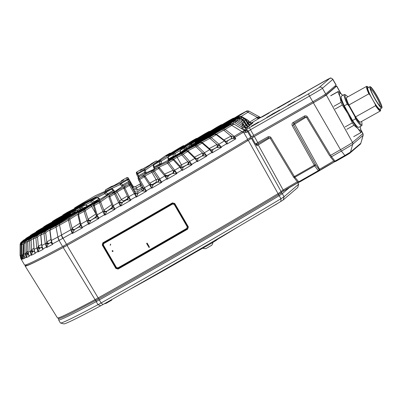 <?xml version="1.0" encoding="UTF-8"?>
<svg xmlns="http://www.w3.org/2000/svg" width="402" height="402" viewBox="0 0 402 402"><rect width="100%" height="100%" fill="white"/><g stroke="black" fill="none" stroke-linecap="round" stroke-linejoin="round"><path stroke-width="0.6" d="M269.873 137.851L256.968 145.71L255.506 143.986L257.391 144.142L258.471 143.519L257.406 144.132M252.908 135.921L253.476 136.906L313.495 102.681A12.221 0.317 -29.9 0 0 325.288 95.581L335.64 86.706A12.221 0.317 -29.9 0 0 335.715 86.611L335.253 85.807M25.783 264.853L26.115 265.426A173.061 4.487 -29.9 0 0 63.948 247.049A10.186 0.266 -29.9 0 0 67.38 245.16A215.17 5.583 -29.9 0 0 247.687 140.675L250.436 138.931L249.893 137.992M335.645 86.49A13.392 0.347 150.1 0 1 336.735 86.028A13.392 0.347 150.1 0 1 336.65 86.128L326.303 95.008A13.392 0.347 150.1 0 1 313.369 102.786L254.345 136.444L257.772 142.625L267.888 136.856L268.581 137.75L258.471 143.519L257.772 142.625L256.275 143.509A1.176 0.709 59 0 1 256.491 144.197M256.968 145.71A1.176 1.166 49.4 0 1 257.225 144.258L257.225 144.258A1.176 1.166 49.4 0 1 257.38 144.147L257.225 144.258M248.295 140.353A216.306 5.608 150.1 0 1 67.028 245.396L98.158 297.927A214.171 5.553 -29.9 0 0 278.063 193.669L248.295 140.353L254.345 136.444M258.471 143.519L268.581 137.75L270.169 138.182L271.064 137.7C270.219 136.574 269.159 136.293 267.888 136.856M268.581 137.75L270.169 138.182L293.535 177.026A1.176 1.176 0 0 0 293.631 177.161L297.39 181.789A1.176 0.854 140.9 0 0 298.641 181.855L318.294 170.644L314.711 165.91L294.877 177.227L299.143 182.277L318.781 171.076A1.176 1.166 -130.6 0 0 318.967 170.945L318.294 170.644A1.176 0.859 -37.1 0 0 318.977 169.282L315.399 164.549A1.176 0.859 142.9 0 1 314.711 165.91L292.259 125.61L293.395 124.927L315.399 164.549L294.425 176.543L294.877 177.227A1.176 0.854 140.9 0 1 293.631 177.161A1.176 0.854 140.9 0 1 293.545 177.026L294.425 176.543L271.064 137.7M280.737 193.246L278.008 194.98A1.176 0.703 -121 0 0 278.028 194.97A1.176 0.703 -121 0 0 278.063 193.669L283.139 189.985L297.359 181.749M103.168 243.135L102.756 244.712L102.254 245.039L102.832 242.828L103.138 243.16L102.741 244.733L116.339 268.124L115.856 268.435L102.254 245.039M102.972 243.275L172.594 203.311A215.296 5.583 150.1 0 1 103.143 243.155M102.756 244.712L116.359 268.109L117.947 268.556A214.02 5.553 -29.9 0 0 187.407 228.708L187.99 227.864M117.947 268.556L118.082 269.059L115.856 268.435M102.832 242.828A215.768 5.598 -29.9 0 0 172.433 202.894L174.729 203.462L188.337 226.849L187.85 227.1L174.247 203.703L172.594 203.311M116.339 268.124L117.927 268.576A214.236 5.558 -29.9 0 0 187.382 228.728L187.689 229.125A214.708 5.568 150.1 0 1 118.082 269.059M188.337 226.849L187.689 229.125M172.433 202.894L172.599 203.311L174.247 203.703L187.85 227.1L187.578 228.582M174.729 203.462L174.247 203.708M25.859 264.978A174.192 4.517 -29.9 0 0 25.13 265.993A174.192 4.517 -29.9 0 0 63.214 247.491A11.316 0.291 -29.9 0 0 67.028 245.396M253.476 136.906L250.436 138.931M307.46 116.942L306.565 117.424L304.977 116.992L304.284 116.098C305.56 115.535 306.62 115.816 307.46 116.942L330.575 155.368L329.68 155.85L306.58 117.424L304.977 116.992L293.822 123.359L293.128 122.459C291.998 123.268 291.706 124.318 292.259 125.61M142.564 186.93L141.549 187.875A69.551 1.804 -29.9 0 0 137.61 190.141L133.544 189.422M239.667 117.992L239.396 117.218L241.738 117.233L243.778 118.424L244.522 118.454L241.959 116.972L239.607 116.967L196.739 141.61A73.812 1.915 150.1 0 1 196.422 141.901A73.812 1.915 150.1 0 1 195.945 142.288A1.176 0.312 60.5 0 0 195.92 142.665M294.957 101.289L287.852 105.359L294.957 101.289M258.556 122.047L251.456 126.117L258.556 122.047M305.555 92.204L298.45 96.269L305.555 92.204M269.154 112.962L262.049 117.027L269.154 112.962M290.284 100.907L277.295 108.349L290.284 100.907M279.686 109.997L266.702 117.434L279.686 109.997M43.697 226.849L43.828 226.773A1.176 0.719 61.3 0 0 43.567 227.356M85.52 207.085A70.239 1.824 150.1 0 1 87.35 205.955L85.204 204.94L83.792 204.925L46.516 225.08L43.019 227.653M46.642 225.014A1.176 0.834 -118.4 0 0 46.612 225.03L46.612 225.03A1.176 0.834 -118.4 0 0 46.587 225.045A165.78 4.301 -29.9 0 0 43.828 226.773L56.551 219.899L38.627 230.065A1.176 0.719 -118.7 0 1 38.647 230.05L38.647 230.05A1.176 0.719 -118.7 0 1 38.667 230.039M36.245 231.974A1.176 0.593 -119 0 1 36.431 231.472A165.78 4.301 -29.9 0 1 38.627 230.065L48.456 224.673A1.176 0.719 -118.7 0 0 48.436 224.683M81.551 208.945L80.737 208.653A1.176 0.397 -70.4 0 1 81.42 207.286L83.822 208.141M80.737 208.653L79.938 208.708A1.176 0.593 -119 0 1 79.852 207.372L81.42 207.286A72.149 1.869 150.1 0 1 85.204 204.94A1.176 0.568 -64.6 0 1 85.571 204.899L83.822 204.909A1.176 0.834 -118.4 0 1 83.892 204.879M36.25 231.587L79.852 207.372A73.812 1.915 150.1 0 1 83.792 204.925A1.176 0.834 -118.4 0 1 83.822 204.909L46.516 225.08M30.24 235.522L30.507 235.341A1.176 0.457 60.7 0 0 30.406 235.778M78.013 210.985L76.47 210.437L74.847 210.553L32.075 234.296L29.673 236.185M32.075 234.296L32.205 234.22A1.176 0.593 -119 0 1 32.22 234.21A1.176 0.593 -119 0 0 32.19 234.23A165.78 4.301 -29.9 0 0 30.507 235.341L43.481 228.21L27.251 237.547A1.176 0.457 -119.3 0 1 27.266 237.537A1.176 0.457 -119.3 0 1 27.276 237.532M26.024 238.763A1.176 0.312 -119.5 0 1 26.05 238.386A165.78 4.301 -29.9 0 1 27.251 237.547L72.395 212.171L75.109 212.276M73.677 212.985L74.119 211.99A72.149 1.869 150.1 0 1 76.47 210.437A1.176 0.397 -70.4 0 1 76.626 210.412L74.862 210.542A1.176 0.593 -119 0 0 74.847 210.553A73.812 1.915 150.1 0 0 72.395 212.171A1.176 0.312 -119.5 0 0 72.727 213.367L71.898 213.839M73.596 213.271L72.727 213.367M25.215 239.215L25.864 238.502M22.2 241.441L23.045 240.602L23.105 240.924M72.003 213.884L69.853 213.97L23.798 240.024A1.176 0.312 -119.5 0 1 23.803 240.019L22.195 241.441M23.808 240.014A1.176 0.312 -119.5 0 0 23.803 240.019A165.78 4.301 -29.9 0 0 23.045 240.602L36.848 232.909L21.814 241.657A165.78 4.301 -29.9 0 0 21.502 241.989L69.064 214.653L70.847 214.422M69.209 214.919L69.064 214.653A73.812 1.915 150.1 0 1 69.853 213.97A1.176 0.312 -119.5 0 1 69.863 213.964A1.176 0.312 -119.5 0 1 69.868 213.964L23.557 240.18M21.648 242.255L21.502 241.989L20.864 242.527L20.427 243.336L21.341 242.014M21.427 257.31L21.442 259.355L20.271 255.431L20.266 244.567L21.437 242.532L37.105 233.678L22.276 242.401L21.11 244.431L21.135 255.285L22.095 258.848A2.352 1.507 -29.4 0 1 22.165 259.019M70.405 214.814A1.176 0.296 -120.3 0 0 70.079 214.643A73.812 1.915 150.1 0 1 69.159 214.944L21.301 242.456L20.12 244.491L20.1 255.35L21.04 258.873A174.192 4.517 150.1 0 0 21.216 258.958L21.13 254.788M20.105 255.642L20.1 255.35A173.247 4.492 -29.9 0 0 20.271 255.431L20.939 255.391A2.352 0.603 -141.5 0 1 21.135 255.592M23.803 254.953L23.075 253.803L22.628 254.943L22.824 258.571A174.192 4.517 150.1 0 1 22.08 258.813L22.311 259.21A174.192 4.517 150.1 0 1 21.442 259.355M22.075 258.813L21.13 255.29A173.247 4.492 -29.9 0 0 21.864 255.054L21.743 244.23L22.889 242.205L70.079 214.643L71.129 214.336M20.125 244.371L20.12 244.491A167.815 4.352 150.1 0 0 20.266 244.567L21.11 244.522M21.08 242.602L21.301 242.456A165.78 4.301 -29.9 0 0 21.437 242.532L21.738 242.833M23.673 242.984A1.176 0.296 -120.3 0 0 22.889 242.205A165.78 4.301 -29.9 0 1 22.276 242.401L36.924 233.803M23.075 253.803L23.18 244.109L21.743 244.23A167.815 4.352 150.1 0 1 21.11 244.431L22.14 244.481M22.824 258.571L21.864 255.054L22.628 254.943A2.352 0.352 -140.6 0 1 23.663 256.185L23.055 258.968L22.824 258.571M28.346 254.059L29.06 255.863A2.352 1.472 -39.5 0 1 29.105 256.094L28.406 254.742M75.898 212.241A1.176 0.583 -120.7 0 0 75.375 212.145A73.812 1.915 150.1 0 1 72.807 213.412L72.807 213.412A1.176 0.296 -120.3 0 0 72.802 213.417L24.768 241.471A1.176 0.296 -120.3 0 0 24.763 241.476L23.643 243.486L23.788 254.295L24.753 257.813A174.192 4.517 150.1 0 0 26.1 257.225L25.969 253.551L26.386 252.461A2.352 0.487 -120.2 0 0 27.889 254.094L27.19 254.677L26.326 257.627L25.11 253.722L24.798 242.989L25.889 240.989L44.23 230.467L28.813 239.647L27.748 241.637L28.09 252.345L29.06 255.863M24.261 256.767L23.788 254.295A173.247 4.492 -29.9 0 0 25.11 253.722L25.969 253.551L27.19 254.677M26.386 252.461L26.607 252.054A2.352 0.889 -120.5 0 0 28.2 253.697M26.341 242.803L24.798 242.989A167.815 4.352 150.1 0 1 23.643 243.486L24.763 241.476A165.78 4.301 -29.9 0 0 25.889 240.989A1.176 0.442 59.5 0 1 26.869 241.813L26.341 242.803L26.607 252.054L28.009 251.23M33.411 238.517L31.592 239.597L31.115 240.567A1.176 0.266 176.9 0 0 29.482 240.808A167.815 4.352 150.1 0 1 27.748 241.637L27.753 241.748M31.386 250.139L31.612 249.697A2.352 1.166 -120.7 0 0 33.818 251.2L33.095 251.627A2.352 0.744 -120.4 0 1 31.386 250.139L31.004 251.175L31.09 254.888A174.192 4.517 150.1 0 1 29.09 255.848L29.105 256.094M31.592 239.597A1.176 0.583 -120.7 0 0 30.492 238.848A165.78 4.301 -29.9 0 1 28.813 239.647A1.176 0.442 -120.5 0 0 28.803 239.652L28.803 239.652A1.176 0.442 -120.5 0 0 28.788 239.662M34.255 251.054A171.845 4.457 -29.9 0 1 33.095 251.627L32.416 252.185L31.321 255.29L30.055 251.406L29.482 240.808L30.492 238.848L75.375 212.145L76.37 211.884M85.335 207.382A1.176 0.824 -121.4 0 0 84.591 207.331A73.812 1.915 150.1 0 1 80.551 209.472A1.176 0.583 -120.7 0 0 80.536 209.482L34.441 236.904A1.176 0.583 -120.7 0 0 34.441 236.904L33.477 238.843L34.09 249.416A1.176 0.266 176.7 0 0 34.009 249.521L35.09 252.918A2.352 1.432 -44.4 0 1 35.11 253.165L34.311 251.245M35.11 253.165L35.361 253.295L35.13 252.898A174.192 4.517 150.1 0 0 37.848 251.526L37.783 247.788L38.125 246.803A2.352 0.995 -120.6 0 0 40.034 248.145L39.386 248.682L38.079 251.928L36.758 248.069A173.247 4.492 -29.9 0 1 34.09 249.416L35.09 252.918M39.386 248.682A2.352 0.447 -139.7 0 1 37.783 247.788A1.176 0.332 -5 0 0 36.758 248.069L35.848 237.647A1.176 0.332 -5 0 1 37.552 237.361L38.336 246.341A2.352 1.422 -121 0 0 40.763 247.712L40.034 248.145A171.845 4.457 -29.9 0 0 41.989 247.145M40.753 234.748L37.969 236.421A1.176 0.709 59 0 0 36.758 235.738A165.78 4.301 -29.9 0 1 34.456 236.899L33.396 238.944A1.176 0.266 176.7 0 1 33.477 238.843A167.815 4.352 150.1 0 0 35.848 237.647L36.758 235.738L57.747 223.492L41.738 233.185L40.868 235.075L41.823 245.476A1.176 0.332 174.8 0 0 41.702 245.642L42.868 248.954A2.352 1.372 -49.1 0 1 42.868 249.21L41.707 247.642L42.059 247.109M46.647 242.421L46.843 241.949A2.352 1.653 -121.4 0 0 49.466 243.195L48.753 243.627A2.352 1.236 -120.8 0 1 46.647 242.421L46.361 243.351L46.496 247.064L45.27 243.682A173.247 4.492 -29.9 0 1 41.823 245.476L42.868 248.954M37.969 236.421L37.552 237.361M38.125 246.803L38.336 246.341L41.587 244.386M49.793 229.974L46.049 232.255L45.707 233.15A1.176 0.392 172.7 0 0 43.954 233.472A167.815 4.352 150.1 0 1 40.868 235.075A1.176 0.332 174.8 0 0 40.748 235.24L41.702 245.642M42.014 247.24A2.352 1.708 20.4 0 1 41.707 247.642M98.128 200.588A1.176 1.015 -122.4 0 0 97.103 200.528A73.812 1.915 150.1 0 1 91.862 203.397A1.176 0.824 -121.4 0 0 91.837 203.412L50.712 228.487L49.974 230.306L51.335 240.491A1.176 0.392 172.4 0 0 51.16 240.733L52.431 243.939A2.352 1.296 -53.4 0 1 52.411 244.21L50.964 242.818A2.352 1.839 14.4 0 0 51.446 242.049L51.27 242.3A2.352 1.653 58.6 0 1 51.225 242.326A171.845 4.457 -29.9 0 1 48.753 243.627L48.145 244.135L46.657 247.501L46.426 247.099A174.192 4.517 150.1 0 1 42.924 248.923L43.15 249.325L42.868 249.21M46.049 232.255A1.176 0.824 -121.4 0 0 44.738 231.632A165.78 4.301 -29.9 0 1 41.738 233.185A1.176 0.709 -121 0 0 41.718 233.2L55.813 224.723A1.176 0.709 -121 0 0 55.793 224.733M48.145 244.135A2.352 0.709 -140 0 1 46.361 243.351A1.176 0.392 172.6 0 0 45.27 243.682L43.954 233.472L44.738 231.632L84.591 207.331L85.782 207.105M59.285 240.28A7.05 5.186 57 0 1 58.009 236.929L61.431 235.044A7.05 2.824 64.3 0 0 62.707 238.396L59.059 240.411A174.192 4.517 150.1 0 1 52.501 243.903L51.335 240.491A173.247 4.492 -29.9 0 0 57.913 236.984L56.034 227.08A2.352 1.794 61.9 0 1 56.777 225.261A165.78 4.301 -29.9 0 1 50.712 228.487A1.176 0.824 -121.4 0 0 50.687 228.502L91.837 203.412A1.176 0.824 -121.4 0 0 91.812 203.432M77.877 214.206L70.054 219.18L69.903 219.969A1.176 0.487 166.5 0 0 68.456 220.14A209.929 5.442 150.1 0 1 59.561 225.14L56.034 227.08A167.815 4.352 150.1 0 1 49.974 230.306A1.176 0.392 172.4 0 0 49.803 230.552L50.687 228.502A1.176 0.824 -121.4 0 0 50.632 228.542M49.803 230.552L51.16 240.733M52.411 244.21L52.727 244.3L52.431 243.939M50.964 242.818L51.18 242.356M80.536 209.482L80.536 209.482A1.176 0.583 -120.7 0 0 80.521 209.492L34.441 236.904M28.095 252.461L28.09 252.345A173.247 4.492 -29.9 0 0 30.055 251.406A1.176 0.266 176.9 0 1 31.004 251.175L32.416 252.185M24.763 241.476L72.802 213.417A1.176 0.296 -120.3 0 0 72.797 213.422M24.572 257.536L24.733 257.818A2.352 1.497 -34.5 0 1 24.803 258.039L24.311 256.968M23.959 255.883L23.663 256.185M23.753 253.165L23.286 253.436A2.352 0.598 -120.3 0 0 23.763 254.185M20.512 257.737L21.266 259.275A174.192 4.517 150.1 0 1 21.266 259.27L24.542 264.973A174.192 4.517 150.1 0 0 62.566 246.511L59.059 240.411A7.05 5.342 61.8 0 1 57.913 236.984M21.045 258.868L21.266 259.275L21.045 258.868M70.908 214.356A72.149 1.869 150.1 0 1 71.149 214.14A72.149 1.869 150.1 0 1 71.606 213.769L71.667 213.784M87.35 205.955A1.176 0.568 -64.6 0 1 87.711 205.919L85.571 204.899M245.019 130.208L308.58 93.817A11.045 0.286 -29.9 0 0 319.243 87.405A2.352 2.327 49.4 0 1 322.439 88.284L325.715 93.988L336.067 85.113A13.392 0.347 150.1 0 0 336.147 85.008L332.871 79.305A13.392 0.347 150.1 0 1 332.786 79.41L322.439 88.284A13.392 0.347 150.1 0 1 309.505 96.063L250.481 129.725L253.762 135.429L251.491 136.791L248.215 131.092A2.352 2.327 49.4 0 0 245.019 130.208L244.657 130.504A2.352 2.151 63.5 0 0 244.697 130.484L245.195 130.479L246.315 132.484L242.773 132.625A216.306 5.608 150.1 0 1 234.969 137.303L235.823 138.796L232.858 138.6L230.889 138.936L226.316 141.403M181.212 152.252L182.005 151.333L223.422 128.941L225.14 129.354L234.205 136.378A215.99 5.603 -29.9 0 0 242.024 131.695A2.352 1.387 59 0 1 242.773 132.625M233.678 124.474C234.416 123.67 233.773 123.977 231.763 125.389A209.929 5.442 150.1 0 1 225.14 129.354A1.176 0.397 127.8 0 0 224.231 130.555L223.296 130.394A1.176 0.834 61.6 0 1 223.422 128.941A207.894 5.392 -29.9 0 0 230.13 124.927A2.352 1.367 59 0 1 231.763 125.389L242.024 131.695L243.21 131.188A2.352 1.317 86.6 0 1 243.697 132.358L247.707 139.338A216.306 5.608 150.1 0 1 66.531 244.326A11.748 0.307 150.1 0 1 62.566 246.511M230.13 124.927L231.17 124.168A2.352 2.151 -116.5 0 1 231.296 124.102L225.959 126.761A2.352 2.151 -116.5 0 1 226.085 126.705M231.17 124.168L225.834 126.831A2.352 2.151 -116.5 0 1 225.959 126.761L223.623 128.017A2.352 1.186 -119 0 1 223.658 127.997M225.834 126.831L223.592 128.032A2.352 1.186 -119 0 1 223.623 128.017L185.397 149.232A2.352 1.186 -119 0 1 185.428 149.217M56.777 225.261L59.602 223.708A2.352 0.864 -119.3 0 0 59.561 225.14L61.561 234.974A7.05 2.623 60.7 0 0 63.024 238.225L62.707 238.396M70.054 219.18A1.176 1.015 -122.4 0 0 68.581 218.658L97.103 200.528L98.847 200.628M113.545 192.538A1.176 1.131 -125.3 0 0 112.052 192.196A73.812 1.915 150.1 0 1 105.972 195.603A1.176 1.015 -122.4 0 0 105.927 195.628L78.646 212.97L78.566 214.432L80.852 224.11L82.455 227.808A216.306 5.608 150.1 0 1 72.375 233.497L71.852 229.572A2.352 1.457 -155.2 0 0 74.199 230.065L72.375 233.497L72.144 233.095L70.772 229.793L68.456 220.14L68.581 218.658A207.894 5.392 -29.9 0 1 59.602 223.708M99.55 200.613L94.184 204.156A1.176 1.08 -123.4 0 0 94.123 204.196L99.49 200.648A1.176 1.08 -123.4 0 1 99.55 200.613L90.103 205.909L83.993 209.944A207.894 5.392 -29.9 0 1 78.646 212.97A1.176 1.015 -122.4 0 0 78.601 213L77.933 215.055A1.176 0.492 166.7 0 1 78.566 214.432A209.929 5.442 150.1 0 0 84.053 211.321L83.993 209.944A1.176 1.08 56.6 0 1 85.525 210.432L85.485 211.161A1.176 0.523 -17.3 0 0 84.053 211.321L86.958 220.653A215.361 5.588 -29.9 0 1 80.852 224.11A1.176 0.492 166.7 0 0 80.219 224.708L82.224 227.406A216.306 5.608 150.1 0 0 88.42 223.899L86.958 220.653A1.176 0.523 -17.3 0 1 88.033 220.417L87.988 219.206A2.352 2.161 -130.3 0 0 91.068 220.165L88.651 224.301L88.033 220.417A2.352 1.623 -158.1 0 0 90.445 220.859M94.123 204.196L94.123 204.196C93.405 205.12 93.234 205.809 93.601 206.251L93.601 206.251A1.176 0.523 162.8 0 1 94.289 205.512L97.168 214.854A1.176 0.523 162.8 0 0 96.475 215.502L98.525 218.165A2.352 0.412 -69.7 0 1 98.415 218.492L95.44 217.849L95.626 217.532M108.937 195.975L100.756 201.769A1.176 1.131 -125.3 0 0 99.183 201.312A207.894 5.392 -29.9 0 1 94.184 204.156L94.289 205.512A209.929 5.442 150.1 0 0 99.43 202.583L99.183 201.312L112.068 192.186L105.997 195.588M96.279 214.859L96.475 215.502A2.352 2.206 -38 0 1 95.44 217.849M96.425 215.361A2.352 2.317 51.3 0 1 95.596 217.552A2.352 2.317 51.3 0 1 95.299 217.758A213.954 5.548 -29.9 0 1 91.123 220.13L91.068 220.165M93.601 206.251L96.344 215.135L95.591 217.557A2.352 2.166 56.6 0 1 95.545 217.582L95.671 217.507M85.485 211.161L88.058 219.15A2.352 2.166 -123.4 0 0 91.123 220.13L96.224 216.758M134.906 192.478A2.352 2.347 -143 0 0 138.072 193.287L136.464 196.724L136.122 196.658L134.333 190.794L131.127 185.227A1.176 0.854 -30.2 0 0 131.122 185.211A1.176 0.854 -30.2 0 0 131.122 185.216L130.188 183.613A1.176 0.854 -30.2 0 0 130.188 183.608L130.027 183.337A1.176 1.176 161.6 0 0 128.419 182.905L128.424 182.905A73.812 1.915 150.1 0 1 121.917 186.613A1.176 1.131 -125.3 0 0 121.821 186.674L109.424 195.467L113.208 205.708L115.007 209.296A216.306 5.608 150.1 0 1 104.726 215.165L103.847 210.186A2.352 2.266 -128.5 0 0 106.992 211.1L104.726 215.165L102.932 211.578A215.361 5.588 -29.9 0 1 97.168 214.854L98.872 218.502L98.415 218.492M88.535 223.834L88.877 223.909M78.601 213L105.927 195.628A1.176 1.015 -122.4 0 0 105.882 195.658M80.119 224.07L80.219 224.708A2.352 2.221 -19.4 0 1 79.209 227.024L79.561 226.633M77.933 215.055L80.219 224.708M66.531 244.326L63.024 238.225A216.306 5.608 150.1 0 0 72.144 233.095L72.26 233.034A2.352 0.377 -169.1 0 1 72.591 233.11M61.561 234.974A215.361 5.588 -29.9 0 0 70.772 229.793A1.176 0.487 166.5 0 1 71.852 229.572L71.908 228.306A2.352 2.015 -131.1 0 0 74.898 229.321L74.199 230.065M69.903 219.969L72.064 228.19A2.352 2.03 -122.4 0 0 75.008 229.24L74.898 229.321M80.254 225.311A2.352 2.266 54.7 0 1 79.35 226.778A2.352 2.266 54.7 0 1 79.345 226.778A2.352 2.266 54.7 0 1 79.159 226.899A213.954 5.548 -29.9 0 1 75.008 229.24L79.968 226.09M82.114 227.472A2.352 0.543 -68.8 0 1 82.008 227.793L79.209 227.024M82.455 227.808L82.008 227.793M100.756 201.769L100.827 202.437A1.176 0.543 158.7 0 0 99.43 202.583L102.932 211.578A1.176 0.543 158.7 0 1 103.997 211.326A2.352 1.774 -161.7 0 0 106.46 211.728M123.781 188.106L117.118 192.02A1.176 1.166 49.4 0 0 115.52 191.578L114.138 192.764A207.894 5.392 -29.9 0 1 109.424 195.467A1.176 1.131 -125.3 0 0 109.329 195.523L108.982 197.578A1.176 0.548 158.8 0 1 109.716 196.709A209.929 5.442 150.1 0 0 114.575 193.93L114.138 192.764A1.176 1.166 49.4 0 1 115.736 193.206L115.922 193.809A1.176 0.558 -25.5 0 0 114.575 193.93L118.69 202.573A215.361 5.588 -29.9 0 1 113.208 205.708A1.176 0.548 158.8 0 0 112.47 206.402L114.781 208.899A216.306 5.608 150.1 0 0 120.354 205.708L118.69 202.573A1.176 0.558 -25.5 0 1 119.731 202.322L119.479 201.281A2.352 2.322 -129.3 0 0 122.65 202.146L120.585 206.11L119.731 202.322A2.352 1.899 -166.5 0 0 122.228 202.688M130.027 183.337L130.489 184.734A1.176 1.176 161.6 0 0 128.886 184.302A207.894 5.392 -29.9 0 1 124.374 186.895A1.176 1.166 -130.6 0 0 124.193 187.02L125.454 185.94A1.176 1.166 -130.6 0 1 125.635 185.814L124.374 186.895L124.856 188.03A1.176 0.558 154.6 0 0 124.082 189.02L124.082 189.02A1.176 0.558 154.6 0 0 124.133 189.091L127.766 196.759L130.524 199.874L130.409 200.206L126.801 199.769L127.474 199.171M136.122 196.658L129.504 185.357A209.929 5.442 150.1 0 1 124.856 188.03L128.967 196.678A1.176 0.558 154.6 0 0 128.193 197.407A2.352 2.095 -64.1 0 1 127.163 199.769M137.77 193.739A2.352 2.005 -172.8 0 1 135.253 193.392A1.176 0.563 150.3 0 0 134.238 193.648A215.361 5.588 -29.9 0 1 128.967 196.678L130.524 199.874M127.766 196.759L127.766 196.759A2.352 2.347 -77.3 0 1 126.801 199.769A213.954 5.548 -29.9 0 1 122.65 202.146L122.665 202.136A2.352 2.327 -130.6 0 1 119.469 201.256L121.449 199.558L127.414 196.02M124.193 187.02C123.675 188.146 123.635 188.814 124.082 189.02L127.746 196.719C127.851 198.643 127.665 199.563 127.188 199.477L127.188 199.477A2.352 2.327 49.4 0 1 126.826 199.729M136.464 196.724L136.233 197.121L136.007 196.724A216.306 5.608 150.1 0 1 130.64 199.809L130.871 200.206L130.409 200.206M120.469 205.643L120.816 205.708M119.479 201.281L115.922 193.809M109.329 195.523L121.821 186.674M114.665 208.965A2.352 0.281 -70.4 0 1 114.55 209.296L111.424 208.759A2.352 2.166 -53.1 0 0 112.47 206.402L108.982 197.578M100.827 202.437L103.862 210.171A2.352 2.266 -125.3 0 0 107.007 211.095L106.992 211.1M112.233 205.94A2.352 2.342 39.2 0 1 111.826 208.161L111.49 208.492A2.352 2.266 54.7 0 1 111.299 208.613L111.595 208.402M111.826 208.161A2.352 2.342 39.2 0 1 111.178 208.713L111.299 208.613M111.424 208.759L111.178 208.713A213.954 5.548 -29.9 0 1 107.007 211.095L112.248 207.382M115.007 209.296L114.55 209.296M88.651 224.301A216.306 5.608 150.1 0 0 98.872 218.502L98.641 218.1A216.306 5.608 150.1 0 0 104.495 214.768L104.957 214.768M130.489 184.734L130.791 185.267A1.176 0.563 150.3 0 0 129.504 185.357L128.419 182.905L121.927 186.608M152.584 184.764A2.352 2.332 71.7 0 0 153.252 184.503L151.7 188.201L144.253 176.85L143.449 175.895L142.122 176.332L146.454 173.649L153.534 170.056A1.176 1.166 71.7 0 0 153.107 171.654L144.82 176.016M145.197 173.237A1.176 1.136 65.7 0 0 145.097 173.292L157.966 167.483A1.176 1.136 65.7 0 0 157.865 167.539A207.894 5.392 -29.9 0 1 153.534 170.056L154.388 170.976A1.176 0.558 146 0 0 153.524 172.126L153.107 171.654M159.961 168.383A1.176 0.543 141.9 0 0 159.906 168.232A1.176 0.543 141.9 0 0 158.855 168.383A209.929 5.442 150.1 0 1 154.388 170.976L159.735 178.91A1.176 0.558 146 0 0 158.931 179.694L161.493 181.99L161.383 182.322L157.358 182.141L155.272 182.835L151.8 184.789A2.352 2.347 97.7 0 0 153.288 184.498A213.954 5.548 -29.9 0 0 157.358 182.141A2.352 2.291 -113.2 0 0 158.227 179.056L158.931 179.694A2.352 1.889 -77.3 0 1 157.971 182.041M165.493 175.357A2.352 2.332 71.5 0 0 167.91 175.955L165.237 175.041L166.78 178.925L164.815 175.96A215.361 5.588 -29.9 0 1 159.735 178.91L161.493 181.99M149.77 183.176L156.117 179.629L158.227 179.056M146.011 191.221L146.469 191.221L146.243 190.824A216.306 5.608 150.1 0 0 151.469 187.799L150.147 183.739L145.459 176.8A1.176 0.558 -34 0 0 145.423 176.724L145.423 176.724C145.459 176.232 144.876 175.925 143.665 175.8L143.665 175.8A1.176 1.166 -108.3 0 0 143.449 175.895A207.894 5.392 -29.9 0 1 139.067 178.428A1.176 1.176 161.6 0 0 138.534 179.82L138.534 179.82A1.176 1.176 161.6 0 0 138.63 180.036L138.931 180.568A1.176 0.563 150.3 0 0 138.931 180.568A1.176 0.563 150.3 0 1 139.735 179.458L146.243 190.824L146.011 191.221L142.147 190.92L141.625 189.352A71.898 1.864 150.1 0 1 137.549 191.694L138.072 193.287A213.954 5.548 -29.9 0 0 142.182 190.915A2.352 2.332 -108.1 0 0 143.112 187.865L146.127 190.89M167.91 175.955A2.352 2.332 71.5 0 0 168.332 175.764L168.252 176.046A2.352 2.146 167.7 0 1 165.735 175.724A1.176 0.543 141.9 0 0 164.815 175.96L157.865 167.539L145.097 173.292A73.812 1.915 150.1 0 1 138.605 177.051L139.735 179.458A209.929 5.442 150.1 0 0 144.253 176.85A1.176 0.558 -34 0 1 145.423 176.724L150.147 183.739M150.202 183.82A2.352 2.347 97.7 0 0 151.8 184.789L152.82 184.699M142.67 190.87A2.352 2.005 -71.8 0 0 143.67 188.508A1.176 0.563 150.3 0 1 144.469 187.749A215.361 5.588 -29.9 0 0 149.604 184.779A1.176 0.558 -34 0 1 150.574 184.533A2.352 2.085 178.8 0 0 153.102 184.865M153.524 172.126L158.132 178.96A2.352 2.332 -108.3 0 1 157.288 182.166M168.252 176.046L167.232 178.925L167.011 179.322L166.78 178.925A216.306 5.608 150.1 0 1 161.609 181.925L161.84 182.322L161.383 182.322M151.584 187.734A2.352 0.281 -169.4 0 0 151.926 187.804M138.605 177.051A1.176 1.176 161.6 0 0 138.077 178.438L138.605 177.051L145.082 173.297M138.077 178.438L143.112 187.865M130.791 185.267L134.866 192.407A2.352 2.347 161.6 0 0 138.077 193.277M128.424 182.905C129.761 182.915 130.348 183.151 130.188 183.608L134.333 190.794C135.313 192.055 136.389 192.352 137.549 191.694L141.625 189.352L142.795 187.332M143.017 187.724A2.352 2.347 -18.4 0 1 143.202 188.141L143.202 188.141A2.352 2.347 -18.4 0 1 142.147 190.92M165.378 175.202L159.906 168.232C159.785 167.669 159.142 167.423 157.966 167.483M180.714 166.91A2.352 2.291 66.6 0 0 183.232 167.071L182.186 170.478L180.202 166.378M154.338 169.272C154.016 168.935 154.197 168.368 154.891 167.569L167.815 161.745L168.855 162.559L176.779 173.101A216.306 5.608 150.1 0 0 181.955 170.076L179.895 167.172A1.176 0.523 -42.1 0 1 180.754 166.956A2.352 2.176 153.4 0 0 183.247 167.277M179.674 165.745L187.86 161.629L191.653 164.398A2.352 0.362 -70.7 0 0 191.553 164.725L187.186 164.755L181.91 167.358M164.529 174.121L173.076 170.272L173.996 170.945A1.176 0.543 141.9 0 1 174.805 170.141A215.361 5.588 -29.9 0 0 179.895 167.172L173.342 159.936L172.172 159.202L168.096 161.212L177.468 155.69L181.94 153.484L183.161 154.192L189.699 161.433L191.653 164.398M161.036 163.956A1.176 1.02 62.7 0 0 160.986 163.981L186.438 150.845A1.176 1.02 62.7 0 0 186.387 150.871A207.894 5.392 -29.9 0 1 181.94 153.484A1.176 1.085 63.7 0 0 181.588 155.051L173.574 159.212M186.438 150.845C187.503 150.589 188.206 150.745 188.538 151.318L188.538 151.318A1.176 0.487 134.1 0 0 187.739 151.504A209.929 5.442 150.1 0 1 183.161 154.192A1.176 0.518 137.9 0 0 182.227 155.393L181.588 155.051M182.227 155.393L187.86 161.629A2.352 2.176 -116.3 0 1 187.156 164.77M182.955 167.207A2.352 2.176 63.7 0 0 183.021 167.172L183.232 167.071A213.954 5.548 -29.9 0 0 187.186 164.755A2.352 2.156 -116.5 0 0 187.89 161.644M196.236 158.594A2.352 2.231 64.6 0 0 197.834 158.494C196.859 158.715 196.111 158.604 195.593 158.157L197.02 161.252L194.859 158.403A215.361 5.588 -29.9 0 1 189.699 161.433A1.176 0.518 137.9 0 0 188.9 162.247A2.352 1.603 -84.4 0 1 188.066 164.549M197.563 158.629L197.834 158.494A2.352 2.231 64.6 0 0 197.839 158.494A2.352 2.231 64.6 0 0 198 158.408L197.452 161.262L197.246 161.649L197.02 161.252A216.306 5.608 150.1 0 1 191.764 164.333L191.995 164.735L191.553 164.725M182.066 170.011A2.352 0.528 -170.9 0 0 182.402 170.081M173.146 170.322A2.352 2.236 -115.3 0 1 172.347 173.423L172.282 173.453A2.352 2.271 -114.3 0 0 173.076 170.272L167.946 163.74A1.176 0.543 141.9 0 1 168.855 162.559A209.929 5.442 150.1 0 0 173.342 159.936A1.176 0.523 -42.1 0 1 174.267 159.77L174.267 159.77C174.126 159.242 173.448 159.041 172.237 159.167L172.237 159.167A1.176 1.085 -116.3 0 0 172.172 159.202A207.894 5.392 -29.9 0 1 167.815 161.745A1.176 1.136 65.7 0 0 167.418 163.338L158.453 167.373M167.946 163.74L167.418 163.338M198.101 158.544A2.352 2.186 137.2 0 1 195.648 158.212A1.176 0.487 134.1 0 0 194.859 158.403L187.739 151.504L186.387 150.871L160.986 163.981A1.176 1.02 62.7 0 0 160.941 164.006A73.812 1.915 150.1 0 1 154.911 167.559A1.176 1.136 65.7 0 0 154.468 169.061M173.096 173.272A2.352 1.754 -81.4 0 0 173.996 170.945L176.664 173.167L176.558 173.498L172.347 173.423A213.954 5.548 -29.9 0 1 168.332 175.764L168.227 175.81A2.352 2.271 65.7 0 1 168.021 175.915A2.352 2.271 65.7 0 0 168.021 175.915L168.021 175.915M176.558 173.498L177.006 173.498L176.664 173.167M166.89 178.855A2.352 0.407 -170.1 0 0 167.232 178.925M212.135 150.031L212.809 149.845L212.186 152.845L209.708 149.65L202.045 143.077L200.523 142.544L191.669 147.243L199.688 142.419L209.764 137.072L211.326 137.579L218.959 144.172A1.176 0.447 130.8 0 0 218.201 144.996L221.1 147.026A2.352 0.618 -69.4 0 0 221.015 147.348L216.492 147.499L211.713 150.026M225.477 141.177A2.352 2.116 107.7 0 0 225.829 141.333L225.009 140.816L226.738 143.68L224.406 140.936A215.361 5.588 -29.9 0 1 218.959 144.172L221.1 147.026M214.748 134.152A1.176 0.834 61.6 0 0 214.578 134.213A1.176 0.834 61.6 0 0 214.547 134.233A207.894 5.392 -29.9 0 1 209.764 137.072A1.176 0.935 62.1 0 0 209.548 138.574L202.131 142.509M174.925 155.654A1.176 0.834 61.6 0 0 174.9 155.664L214.578 134.213C215.763 133.921 216.502 134.012 216.794 134.474L216.794 134.474A1.176 0.402 127.5 0 0 216.236 134.665A209.929 5.442 150.1 0 1 211.326 137.579A1.176 0.447 130.8 0 0 210.392 138.79L209.548 138.574M211.532 150.047A2.352 2.146 63.5 0 0 212.507 149.84L212.507 149.84A2.352 2.146 63.5 0 0 212.628 149.775A213.954 5.548 -29.9 0 0 216.412 147.534A2.352 1.869 -117.9 0 0 216.844 144.534L218.201 144.996A2.352 1.241 -88.5 0 1 217.547 147.212M210.613 149.665A2.352 2.166 121.2 0 0 210.784 149.78A2.352 2.166 121.2 0 0 210.789 149.785A2.352 2.166 121.2 0 0 212.809 149.845M210.392 138.79L216.969 144.474A2.352 1.864 -113.5 0 1 216.492 147.499M226.426 141.424A2.352 2.04 62.7 0 0 226.994 141.243A2.352 2.04 62.7 0 0 227.09 141.187L227.14 143.705L226.964 144.077L226.738 143.68A216.306 5.608 150.1 0 1 221.206 146.966L221.437 147.368L221.015 147.348M168.925 160.353L169.709 158.785L195.925 145.258L197.317 145.866L204.417 152.775L206.583 155.619A216.306 5.608 150.1 0 0 211.954 152.448L210.784 149.78M212.055 152.388A2.352 0.764 -173.4 0 0 212.377 152.464M194.538 157.132L202.492 153.026L203.638 153.594A1.176 0.487 134.2 0 1 204.417 152.775A215.361 5.588 -29.9 0 0 209.708 149.65A1.176 0.447 -49.3 0 1 210.382 149.464L210.382 149.464A1.176 0.447 -49.3 0 1 210.412 149.494M206.472 155.685A2.352 0.487 -70.2 0 0 206.377 156.006L206.809 156.021L206.583 155.619L203.638 153.594A2.352 1.427 -86.7 0 1 202.889 155.86L201.899 156.112A2.352 2.04 -115.6 0 0 202.492 153.026L196.377 147.077A1.176 0.487 134.2 0 1 197.317 145.866A209.929 5.442 150.1 0 0 202.045 143.077A1.176 0.452 -49.4 0 1 202.724 142.886L202.724 142.886C202.347 142.343 201.628 142.223 200.558 142.524L200.558 142.524A1.176 0.935 -117.9 0 0 200.523 142.544A207.894 5.392 -29.9 0 1 195.925 145.258A1.176 1.02 62.7 0 0 195.633 146.8L187.824 150.83M196.377 147.077L195.633 146.8M225.009 140.816A1.176 0.402 127.5 0 0 224.959 140.745A1.176 0.402 127.5 0 0 224.406 140.936L216.236 134.665L214.547 134.233L174.9 155.664A1.176 0.834 61.6 0 0 174.87 155.685A73.812 1.915 150.1 0 1 169.709 158.785A1.176 1.02 62.7 0 0 169.242 159.72M202.462 153.041A2.352 2.04 -117.3 0 1 201.879 156.122L196.91 158.689M201.899 156.112L201.879 156.122A213.954 5.548 -29.9 0 1 198 158.408L197.658 158.579M206.377 156.006L202.889 155.86M197.126 161.187A2.352 0.648 -172 0 0 197.452 161.262M223.592 128.032L185.367 149.253A73.812 1.915 150.1 0 1 182.005 151.333A1.176 0.834 61.6 0 0 181.669 152.006M226.994 141.243L225.839 141.333A2.352 2.116 107.7 0 0 227.331 141.202M226.924 141.278L227.09 141.187A213.954 5.548 -29.9 0 0 230.738 139.012A2.352 1.668 -118.4 0 0 230.994 136.107L224.231 130.555M230.889 138.936A2.352 1.658 -112.1 0 0 231.24 135.992L233.607 137.012A2.352 0.834 -74.1 0 1 232.858 138.6M234.969 137.303L234.205 136.378A1.176 0.397 127.8 0 0 233.607 137.012L234.557 137.544A2.352 0.276 -73 0 0 234.255 138.725M226.834 143.62A2.352 0.879 -175.1 0 0 227.14 143.705M225.371 141.087L216.794 134.474M251.491 136.791L247.707 139.338M325.715 93.988A13.392 0.347 150.1 0 1 312.786 101.766L309.505 96.063A2.352 0.317 60.3 0 1 308.58 93.817M253.762 135.429L312.786 101.766M113.47 192.267A69.551 1.804 150.1 0 1 114.088 191.9L111.676 189.091L110.892 188.699L95.334 195.709A207.894 5.392 -29.9 0 0 85.867 201.176L82.621 203.085A2.352 1.317 59.1 0 1 82.661 203.065A165.78 4.301 -29.9 0 0 74.988 207.668L104.857 192.256L105.882 192.503L108.289 194.307M85.867 201.176L82.661 203.065M106.902 195.081A1.176 0.703 -55.8 0 1 107.681 193.724A70.239 1.824 150.1 0 1 113.078 190.548A1.176 0.784 -43.9 0 1 114.088 190.573L112.686 189.116C112.756 188.824 112.188 188.669 110.992 188.649L110.992 188.649A1.176 1.136 -114.3 0 0 110.892 188.699A73.812 1.915 150.1 0 0 104.857 192.256A1.176 1.02 -117.3 0 0 104.565 193.794L97.52 197.432M106.907 195.126L105.108 193.905A1.176 0.703 -55.8 0 1 105.882 192.503A72.149 1.869 150.1 0 1 111.676 189.091A1.176 0.784 -43.8 0 1 112.686 189.116M105.108 193.905L104.565 193.794M74.521 208.603A1.176 1.02 -117.3 0 1 74.988 207.668L74.234 208.749M63.029 214.909L75.174 208.548L56.089 219.155A1.176 0.935 -117.9 0 1 56.124 219.135L56.124 219.135A1.176 0.935 -117.9 0 1 56.159 219.12M52.617 221.296L52.712 221.241A165.78 4.301 -29.9 0 1 56.089 219.155L66.144 213.824A1.176 0.935 -117.9 0 0 66.109 213.844M99.751 199.553L97.214 197.663L96.088 197.472L67.154 212.402A165.78 4.301 -29.9 0 0 63.099 214.869A1.176 0.935 62.1 0 0 62.692 215.653M51.918 222.16L52.652 221.271L56.034 219.185M52.376 221.914A1.176 0.834 -118.4 0 1 52.712 221.241L90.927 200.578L92.254 200.643L94.395 201.658A70.239 1.824 150.1 0 1 99.013 198.879A1.176 0.703 -55.8 0 1 99.671 198.849L97.872 197.628L96.133 197.447A1.176 1.02 -117.3 0 0 96.088 197.472A73.812 1.915 150.1 0 0 90.927 200.578A1.176 0.834 -118.4 0 0 90.797 202.03L85.525 204.879M93.008 202.774L91.485 202.05A1.176 0.568 -64.6 0 1 92.254 200.643A72.149 1.869 150.1 0 1 97.214 197.663A1.176 0.703 -55.8 0 1 97.872 197.628M91.485 202.05L90.797 202.03M93.867 202.301A1.176 0.568 -64.6 0 1 94.395 201.658M96.133 197.447L67.154 212.402A1.176 1.02 -117.3 0 1 67.204 212.377L67.204 212.377A1.176 1.02 -117.3 0 1 67.25 212.351M245.903 111.439A2.352 1.829 61.9 0 0 245.833 111.48A2.352 1.829 61.9 0 0 245.768 111.515A207.894 5.392 -29.9 0 0 240.386 114.394L190.422 144.112L189.498 145.464L189.176 147.137M240.356 114.409A1.176 0.583 59.3 0 1 240.371 114.399L245.833 111.48C247.461 111.058 245.803 110.53 248.878 111.093L247.933 112.248A2.352 1.819 -121.7 0 0 245.667 111.736L245.768 111.515M239.235 116.696A2.352 1.819 -121.7 0 0 237.672 116.675L245.667 111.736M235.351 118.469A2.352 0.598 -120.3 0 0 234.924 118.319L237.672 116.675M192.829 144.469A2.352 0.377 -165.9 0 0 191.628 144.408A2.352 2.206 -115.9 0 1 192.628 143.022L234.924 118.319M191.372 145.429L191.628 144.408A72.149 1.869 150.1 0 0 189.498 145.464A1.176 0.392 10.8 0 0 189.402 145.579L190.407 144.122A1.176 0.583 59.3 0 1 190.422 144.112A73.812 1.915 150.1 0 1 192.628 143.022A2.352 0.598 -120.3 0 1 193.744 143.896M195.543 142.74L196.638 141.313L239.512 116.67L240.748 116.359L239.225 116.701L233.039 119.932L237.798 117.173L238.949 116.861L237.024 117.49A1.176 0.296 59.7 0 1 237.024 117.49L195.719 141.62L194.558 143.434M241.763 116.866L247.034 119.665L246.511 120.615M194.543 143.444L194.658 143.032A72.149 1.869 150.1 0 1 195.337 142.79M195.709 141.625A1.176 0.296 59.7 0 1 195.714 141.62A1.176 0.296 59.7 0 1 195.719 141.62A73.812 1.915 150.1 0 1 196.638 141.313L196.789 141.579M237.009 117.5A1.176 0.296 59.7 0 1 237.019 117.495L237.275 117.364M238.034 117.389L237.798 117.173A123.168 3.196 -29.9 0 0 237.024 117.49L195.714 141.62L194.643 143.057M241.858 116.67L247.034 119.665L248.883 121.535L247.878 122.143L246.456 120.716M247.034 119.665L247.351 119.866L247.034 119.665M228.949 122.515L239.22 116.706A123.168 3.196 -29.9 0 1 239.512 116.67L239.657 116.937M251.943 123.062L251.943 123.062A2.352 2.317 68.6 0 0 252.26 122.906L252.009 123.112M247.999 123.203L250.014 122.148A2.352 2.337 -135 0 0 253.074 122.816L250.386 124.61M252.707 122.972L253.074 122.816M252.562 123.268A2.352 2.327 -130.6 0 1 249.371 122.384L248.883 121.535L249.677 122.123A2.352 2.327 -130.6 0 0 252.873 123.002M196.196 142.037L195.101 143.127L195.945 142.288L237.461 118.806L239.768 118.851L242.29 120.369L242.532 119.489L240.496 118.299L238.17 118.268L233.391 120.997L239.396 117.218A123.168 3.196 -29.9 0 0 239.607 116.967L241.959 116.972A125.203 3.246 150.1 0 1 241.738 117.233L241.029 118.349L243.064 119.54L243.778 118.424L245.491 120.163L247.627 123.876L248.124 123.444A2.352 2.327 -130.6 0 0 251.32 124.334L248.662 126.092M241.361 117.957L241.898 117.047M241.959 116.967L244.522 118.449L246.27 120.218L245.491 120.163L244.361 120.846L243.064 119.54M244.522 118.449L246.275 120.208L248.129 123.449C250.064 124.771 251.029 125.107 251.024 124.449L250.853 124.535M240.512 118.304L240.496 118.299A125.203 3.246 150.1 0 1 239.768 118.851L238.939 120.027L237.793 120.002L236.944 120.484M242.552 119.5L244.26 121.218L244.039 122.128L242.773 122.886L241.461 121.55L238.939 120.027M237.793 120.002A1.176 0.312 60.5 0 1 237.461 118.806A123.168 3.196 -29.9 0 0 238.165 118.273L240.512 118.288L242.552 119.479L244.27 121.213L246.391 124.927C248.335 126.258 249.3 126.595 249.295 125.937L249.124 126.022M241.461 121.55L242.29 120.369L244.039 122.128L245.898 125.364L246.396 124.937A2.352 2.327 -130.6 0 0 249.592 125.816L246.913 127.585M242.356 123.766L237.205 120.665L234.919 120.605A1.176 0.312 60.5 0 0 234.919 120.605L190.95 145.705A1.176 0.593 61 0 0 190.769 146.248M241.245 128.55L242.662 127.756L241.647 126.876L235.054 122.731L233.944 122.68A1.176 0.457 -119.3 0 1 233.738 121.409A123.168 3.196 -29.9 0 0 234.919 120.605L237.26 120.645L242.351 123.71L244.175 125.57L244.346 126.69L244.662 126.419L242.295 123.731L242.567 125.65L244.21 127.122L244.346 126.69A2.352 2.327 -130.6 0 0 247.542 127.575L243.582 130.002M225.492 126.409A1.176 0.457 60.7 0 0 225.482 126.419L229.939 123.916A1.176 0.457 60.7 0 0 229.929 123.922L225.467 126.424L233.738 121.409L235.974 121.499L242.567 125.65L241.647 126.876M190.01 147.016L190.95 145.705L228.286 124.987L229.798 124.841M193.256 144.177L193.407 144.087A1.176 0.312 60.5 0 0 193.407 144.087A1.176 0.312 60.5 0 0 193.402 144.087A73.812 1.915 150.1 0 1 190.95 145.705M237.26 120.645L237.205 120.665A125.203 3.246 150.1 0 1 235.974 121.499L235.054 122.731M232.135 124.032L229.929 123.922A123.168 3.196 -29.9 0 1 228.286 124.987A1.176 0.593 61 0 0 228.125 125.68M243.29 129.821A2.352 0.91 -119.3 0 0 242.662 127.756L244.21 127.122A2.352 2.311 -128.2 0 0 247.26 127.806M249.049 121.133L247.351 119.866M260.506 117.58L251.531 122.836A2.352 1.819 58.3 0 1 251.139 122.982M260.39 117.645A2.352 2.327 49.4 0 0 260.139 117.665A2.352 2.015 74.3 0 1 258.627 117.148L260.993 117.746M259.34 118.022A2.352 1.784 64.1 0 1 257.325 117.384L258.627 117.148M319.243 87.405L329.595 78.526A11.045 0.286 -29.9 0 0 321.248 82.953L262.225 116.615A2.352 0.317 -119.7 0 1 262.24 116.605A2.352 0.317 -119.7 0 1 262.23 116.61L258.994 118.223A2.352 1.819 58.3 0 1 256.727 117.711L257.325 117.384L247.933 112.248L241.195 116.414M240.446 114.359L240.386 114.394A1.176 0.583 59.3 0 0 240.371 114.399L190.407 144.122M189.448 145.72A1.176 0.392 10.8 0 1 189.402 145.579L189.101 147.177M183.995 150.102L184.377 148.107L185.247 146.785L233.11 118.314A207.894 5.392 -29.9 0 0 229.115 120.474A1.176 0.709 -121 0 0 229.095 120.489L209.095 132.298L221.276 124.746A1.176 0.709 59 0 1 221.904 124.816M217.266 126.942A1.176 0.824 58.6 0 1 217.291 126.926A1.176 0.824 58.6 0 1 217.321 126.911A207.894 5.392 -29.9 0 1 221.276 124.746L222.457 124.484M216.246 128.218A1.176 0.709 -121 0 0 216.226 128.228L229.095 120.489A1.176 0.709 -121 0 0 229.075 120.499M234.281 118.022L233.11 118.314A1.176 0.583 59.3 0 1 233.627 118.409M181.116 148.986A1.176 0.824 58.6 0 1 181.181 148.946A1.176 0.824 58.6 0 1 181.207 148.931A73.812 1.915 150.1 0 1 185.247 146.785A1.176 0.583 59.3 0 1 186.347 147.539L185.739 149.041M180.071 152.871L180.287 150.448L181.181 148.946L217.361 126.886L181.207 148.931L180.498 150.162A72.149 1.869 150.1 0 1 184.377 148.107A1.176 0.392 10.8 0 1 185.9 148.207M180.287 150.448A1.176 0.563 5.1 0 1 180.498 150.162L180.287 152.534A70.239 1.824 150.1 0 1 181.357 151.956M180.076 152.815A1.176 0.563 5.1 0 1 180.287 152.534M168.207 160.252L167.925 157.348L168.649 155.76A1.176 1.015 57.6 0 1 168.694 155.735L168.282 156.81L168.413 158.986A70.239 1.824 150.1 0 1 173.101 156.418L173.312 154.051L173.935 152.86L208.995 131.484A207.894 5.392 -29.9 0 0 205.06 133.655A1.176 0.93 -121.8 0 0 205.025 133.675L191.061 142.047L190.056 142.378L196.312 138.499A1.176 0.93 58.2 0 1 197.171 138.534M192.272 140.745A1.176 1.015 57.6 0 1 192.362 140.69A207.894 5.392 -29.9 0 1 196.312 138.499L197.538 138.313M198.196 137.916A1.176 0.93 -121.8 0 0 198.161 137.936L205.025 133.675A1.176 0.93 -121.8 0 0 204.99 133.695M210.191 131.258L208.995 131.484A1.176 0.824 58.6 0 1 209.733 131.534M168.649 155.76L192.362 140.69L168.694 155.735A73.812 1.915 150.1 0 1 173.935 152.86A1.176 0.824 58.6 0 1 175.247 153.484L174.764 155.745M167.925 157.348A1.176 0.698 -3.6 0 1 168.282 156.81A72.149 1.869 150.1 0 1 173.312 154.051A1.176 0.563 5.1 0 1 174.91 154.092M173.101 156.418A1.176 0.563 5.1 0 1 173.875 156.283M168.061 159.529A1.176 0.698 -3.5 0 1 168.413 158.986L168.609 159.941M159.835 164.659L159.514 161.674L159.825 160.654L183.242 145.775A207.894 5.392 -29.9 0 0 179.227 148.016A1.176 1.08 -123.4 0 0 179.166 148.057L169.066 154.252L166.247 155.644L169.78 153.313A1.176 1.08 56.6 0 1 170.76 153.293M153.876 168.021A1.176 0.779 -15.4 0 1 153.73 167.775L153.192 165.82L153.654 164.127L165.539 155.705A1.176 1.131 54.7 0 1 165.629 155.644A207.894 5.392 -29.9 0 1 169.78 153.313L170.925 153.197M175.694 150.348A1.176 1.08 -123.4 0 0 175.634 150.388L179.166 148.057A1.176 1.08 -123.4 0 0 179.106 148.097M184.543 145.66L183.242 145.775A1.176 1.015 57.6 0 1 184.267 145.836M153.654 164.127A1.176 1.131 54.7 0 1 153.745 164.066A73.812 1.915 150.1 0 1 159.825 160.654A1.176 1.015 57.6 0 1 161.297 161.182L161.252 163.885M165.539 155.705L153.745 164.066L153.675 164.946A72.149 1.869 150.1 0 1 159.514 161.674A1.176 0.698 -3.6 0 1 161.117 161.704M153.192 165.82A1.176 0.779 -15.4 0 1 153.675 164.946L154.212 166.9A70.239 1.824 150.1 0 1 159.649 163.85A1.176 0.698 -3.5 0 1 161.212 163.86M154.212 168.79L153.73 167.775A1.176 0.779 -15.4 0 1 154.212 166.9L154.519 167.785M145.167 173.945L143.886 169.644L155.906 161.127A207.894 5.392 -29.9 0 0 151.534 163.599A1.176 1.166 -130.6 0 0 151.358 163.725L150.278 164.679A1.176 1.166 -130.6 0 0 150.107 164.8L151.358 163.725M150.278 164.679L140.167 170.443L141.554 169.257A1.176 1.166 49.4 0 1 142.609 169.212M137.122 175.277A1.176 0.809 -29.6 0 1 137.117 175.272A1.176 0.809 -29.6 0 1 137.675 174.026A72.149 1.869 150.1 0 1 143.921 170.463A1.176 0.779 -15.4 0 1 145.449 170.528L145.986 172.483A1.176 0.779 -15.4 0 0 144.464 172.413A70.239 1.824 150.1 0 0 138.645 175.734A1.176 0.809 -29.6 0 0 138.087 176.98L138.092 176.986A1.176 0.809 -29.6 0 1 138.087 176.98L136.946 174.955A1.176 1.176 -18.4 0 1 137.378 173.352L139.107 176.594M138.087 176.98L136.363 173.292A1.176 1.176 -18.4 0 1 136.896 171.905L137.378 173.352A73.812 1.915 150.1 0 1 143.886 169.644A1.176 1.131 54.7 0 1 145.454 170.106L145.449 170.528M157.534 161.373L156.73 160.981L155.906 161.127A1.176 1.131 54.7 0 1 157.388 161.478M145.986 172.483L146.323 173.257M136.901 171.9L141.554 169.257A207.894 5.392 -29.9 0 0 136.896 171.905L136.363 173.292M132.228 187.819L133.152 187.252L132.59 185.543A2.352 2.352 175.4 0 0 135.791 186.407L136.348 188.086A71.898 1.864 150.1 0 1 140.424 185.744L139.881 184.106L140.368 183.94L139.951 184.036A213.954 5.548 -29.9 0 0 135.791 186.402L140.203 183.87A2.352 2.301 53 0 1 140.197 183.875A2.352 2.301 53 0 1 139.951 184.036M129.439 182.96L127.193 179.212L126.7 177.714A207.894 5.392 -29.9 0 0 121.665 180.588L123.685 179.965L113.59 185.769L111.299 186.523A1.176 1.166 -108.3 0 1 111.515 186.427L111.299 186.528A207.894 5.392 -29.9 0 0 105.801 189.684L120.7 182.97L123.359 185.654M121.057 181.609L121.66 180.588A1.176 1.166 71.7 0 0 121.082 181.593M122.243 186.427L122.072 186.226A1.176 0.784 -43.9 0 1 122.776 184.88A70.239 1.824 150.1 0 1 128.58 181.518A1.176 0.809 -29.6 0 1 129.941 181.669L133.152 187.252C134.127 188.448 135.193 188.724 136.348 188.086L137.61 190.141M122.072 186.226L120.67 184.769A1.176 0.784 -43.8 0 1 121.374 183.423A72.149 1.869 150.1 0 1 127.605 179.815A1.176 0.809 -29.6 0 1 128.977 179.96L129.941 181.669M120.67 184.769L120.309 184.558A1.176 1.136 -114.3 0 1 120.7 182.97A73.812 1.915 150.1 0 1 127.193 179.212A1.176 1.176 -18.4 0 1 128.796 179.644L128.977 179.96M128.58 178.624A1.176 0.618 149.9 0 1 128.58 178.629C128.715 178.021 128.087 177.714 126.7 177.714A1.176 1.176 -18.4 0 1 128.298 178.146L128.796 179.644M135.791 186.402A2.352 2.347 161.6 0 1 132.585 185.538L128.585 178.629A1.176 0.618 149.9 0 1 128.585 178.629L128.298 178.146M140.197 183.875L140.589 183.473A2.352 2.347 -18.4 0 1 139.881 184.106M141.348 184.794L140.424 185.744L141.549 187.875M105.359 191.186A1.176 1.136 -114.3 0 1 105.801 189.684L105.324 190.161L105.193 191.262M95.44 195.653L95.334 195.709A1.176 1.136 -114.3 0 1 95.44 195.653L110.992 188.649M244.702 130.504L244.652 130.504A2.352 2.236 94.8 0 0 245.195 130.479A2.352 2.327 49.4 0 1 247.567 131.645L250.848 137.343M249.557 127.479A2.352 0.317 60.3 0 0 250.481 129.725L246.315 132.484L245.285 131.218L243.542 130.082M243.21 131.188L245.285 131.218A2.352 1.226 125.8 0 0 245.652 131.223M100.691 305.786L97.993 304.671L101.073 302.977A214.13 5.553 -29.9 0 0 280.958 198.734L284.073 196.749L298.661 184.227L297.746 187.483L283.224 199.94L280.882 201.427A211.779 5.492 150.1 0 1 102.977 304.525L100.691 305.786A169.669 4.402 150.1 0 1 63.697 323.876L60.491 323.012A172.016 4.462 -29.9 0 0 97.993 304.671L96.239 301.616A1.176 0.889 -118.2 0 1 96.385 300.158M280.802 193.211A1.176 1.166 49.4 0 1 282.32 193.694L279.199 195.679A1.176 0.703 59 0 0 278.008 194.98A212.995 5.522 150.1 0 1 99.088 298.671A1.176 0.437 60.7 0 0 99.319 299.922L96.239 301.616A172.016 4.462 150.1 0 1 58.627 319.886L60.385 322.942A172.016 4.462 -29.9 0 0 60.491 323.012M103.545 243.702L103.837 243.461A215.025 5.578 -29.9 0 0 120.022 234.255A215.025 5.578 -29.9 0 0 172.574 204.03L174.237 204.452L187.216 226.763L186.804 228.361A214.507 5.563 150.1 0 1 134.132 258.662A214.507 5.563 150.1 0 1 117.917 267.883L116.369 267.41L103.394 245.094L103.761 243.537A215.492 5.588 -29.9 0 0 119.982 234.316A215.492 5.588 -29.9 0 0 172.649 204.02M112.103 250.918L112.495 251.587A215.1 5.578 -29.9 0 0 112.64 251.506L112.731 250.562A215.125 5.578 150.1 0 1 112.103 250.918M110.228 245.381L110.721 244.094A215.356 5.583 150.1 0 1 110.444 244.25L110.228 245.381M112.776 251.426A215.1 5.578 -29.9 0 0 113.083 251.255L112.902 250.903L112.776 251.426M148.871 246.054L147.147 243.089A214.758 5.568 150.1 0 1 146.619 243.391L148.343 246.356A214.638 5.568 -29.9 0 0 148.871 246.054M103.585 243.667L103.837 243.461M149.509 247.145L149.202 246.627A214.613 5.568 150.1 0 1 148.68 246.928L148.981 247.446A214.593 5.568 -29.9 0 0 149.509 247.145M110.063 300.545A7.874 7.874 0 0 1 110.007 300.626L104.208 303.957A7.874 7.874 0 0 1 103.962 303.972M275.099 112.655L271.054 114.962L275.099 112.655M285.696 103.57L281.651 105.877L285.696 103.57M277.254 203.603A7.874 7.874 0 0 1 277.139 203.774L271.566 207.01M237.351 227.291A83.41 2.166 150.1 0 1 219.11 238.366L216.959 239.708M217.105 239.16L216.924 239.833A10.573 0.276 150.1 0 1 210.754 243.672A10.573 0.276 150.1 0 1 200.613 249.401L195.513 252.27A83.41 2.166 150.1 0 1 129.444 289.596M361.514 121.51A16.839 2.281 -119.2 0 1 362.001 123.831L362.001 124.962A17.859 2.417 -119.2 0 1 361.805 125.645A17.859 2.417 -119.2 0 1 361.75 125.685A17.859 2.417 -119.2 0 1 355.524 118.851L352.579 120.499L344.303 105.816L347.253 104.168L348.961 106.022A16.839 2.281 -119.2 0 1 346.042 95.264A16.839 2.281 -119.2 0 1 347.76 96.897M362.001 123.831A16.839 2.281 -119.2 0 1 361.815 124.474A16.839 2.281 -119.2 0 1 354.83 116.434L355.524 118.851M368.875 93.822A14.1 1.909 -119.2 0 1 366.644 86.345L346.67 97.505A14.1 1.909 60.8 0 0 348.906 104.977L368.875 93.822L370.016 95.023L375.136 104.108A13.392 1.814 60.8 0 0 380.443 110.118A13.392 1.814 60.8 0 0 380.593 109.605L380.593 110.389A14.1 1.909 -119.2 0 1 380.438 110.932A14.1 1.909 -119.2 0 1 380.398 110.962A14.1 1.909 -119.2 0 1 375.574 105.706L355.604 116.866A14.1 1.909 60.8 0 0 360.423 122.118L380.398 110.962M380.593 109.605A13.392 1.814 60.8 0 0 380.478 108.761M381.9 107.962A12.216 1.653 -119.2 0 1 381.865 107.987A12.216 1.653 -119.2 0 1 374.538 98.274A12.216 1.653 -119.2 0 1 369.905 86.681A12.216 1.653 -119.2 0 1 369.946 86.656A12.216 1.653 -119.2 0 1 377.267 96.369A12.216 1.653 -119.2 0 1 381.9 107.962M379.87 109.098A12.216 1.653 -119.2 0 1 379.83 109.123A12.216 1.653 -119.2 0 1 372.508 99.41A12.216 1.653 -119.2 0 1 367.875 87.817A12.216 1.653 -119.2 0 1 367.91 87.792A12.216 1.653 -119.2 0 1 367.956 87.772M370.518 87.767A10.97 1.487 -119.2 0 1 377.056 96.334A10.97 1.487 -119.2 0 1 381.287 106.877A10.97 1.487 -119.2 0 1 380.794 106.801A10.97 1.487 -119.2 0 1 374.604 98.048A10.97 1.487 -119.2 0 1 370.398 88.189A10.97 1.487 -119.2 0 1 370.518 87.767M380.066 106.168A9.748 1.322 60.8 0 0 380.081 106.153A9.748 1.322 60.8 0 0 376.413 96.957A9.748 1.322 60.8 0 0 370.554 89.143M360.142 126.58A21.145 2.864 -119.2 0 1 360.192 126.741A21.145 2.864 -119.2 0 1 360.237 126.906A21.145 2.864 -119.2 0 1 357.971 128.64L360.87 132.605A23.497 3.186 60.8 0 0 361.011 132.559A23.497 3.186 60.8 0 0 361.081 132.509A23.497 3.186 60.8 0 0 361.227 132.298L360.368 127.369M335.127 109.037L342.303 105.028L347.876 113.645L352.358 122.866A23.497 3.186 60.8 0 0 353.986 125.283L357.971 128.64A21.145 2.864 -119.2 0 1 347.876 113.645A21.145 2.864 -119.2 0 1 339.997 96.746L341.037 102.304L333.856 106.314M341.037 102.304A23.497 3.186 60.8 0 0 342.303 105.028M330.69 95.802L337.871 91.792L339.997 96.746A21.145 2.864 -119.2 0 1 342.213 94.842A21.145 2.864 -119.2 0 1 342.499 95.153A21.145 2.864 -119.2 0 1 342.725 95.405M342.213 94.842L338.228 91.485A23.497 3.186 60.8 0 0 338.087 91.535A23.497 3.186 60.8 0 0 337.871 91.792M360.87 132.605L353.695 136.62M371.101 90.807L371.438 91.646M370.016 95.023A13.392 1.814 -119.2 0 1 367.9 86.887A13.392 1.814 -119.2 0 1 368.559 87.43M375.136 104.108L375.574 105.706M348.906 104.977L355.604 116.866M366.644 86.345A14.1 1.909 -119.2 0 1 367.232 86.475L367.9 86.887M348.961 106.022L354.83 116.434M358.855 127.293A17.859 2.417 -119.2 0 1 358.805 127.328A17.859 2.417 -119.2 0 1 352.579 120.499M347.253 104.168A17.859 2.417 -119.2 0 1 344.328 94.505A17.859 2.417 -119.2 0 1 345.077 94.671L346.042 95.264M344.303 105.816A17.859 2.417 -119.2 0 1 341.383 96.153L344.328 94.505M346.805 129.293L353.986 125.283M352.358 122.866L345.177 126.876M212.97 242.366A7.874 7.874 0 0 1 211.713 245.265L205.914 248.602A7.874 7.874 0 0 1 202.774 248.225M112.088 299.405A7.874 7.874 0 0 1 111.61 300.178L105.811 303.51A7.874 7.874 0 0 1 105.048 303.54M313.495 102.681L312.922 101.686M325.288 95.581L324.756 94.656M335.64 86.706L335.167 85.882M63.948 247.049L63.385 246.069M67.38 245.16L66.812 244.17M247.687 140.675L247.119 139.69M326.303 95.008L352.519 142.479L362.865 133.605L360.961 130.147M340.625 93.324L336.65 86.128M349.403 153.489L345.363 155.916A2.352 0.317 -119.7 0 1 345.358 155.921A2.352 0.317 -119.7 0 1 344.866 155.489L350.479 152.112A2.352 2.327 -130.6 0 1 349.76 153.232L360.112 144.358A2.352 2.327 -130.6 0 0 360.83 143.238L363.071 135.384L352.72 144.258A11.728 0.307 150.1 0 1 341.398 151.072A2.352 0.317 -119.7 0 1 340.499 149.71L313.369 102.786M345.348 155.926L335.544 161.519L335.037 161.096A1.176 0.854 140.9 0 1 333.791 161.031L330.238 156.659A1.176 0.854 140.9 0 0 331.484 156.725L335.037 161.096L344.866 155.489L341.398 151.072L331.484 156.725L330.575 155.368L340.499 149.71A12.447 0.322 -29.9 0 0 352.519 142.479A2.352 2.327 -130.6 0 1 352.72 144.258L350.479 152.112L360.83 143.238L363.147 135.303A11.728 0.307 150.1 0 1 363.071 135.384A2.352 2.327 -130.6 0 0 362.865 133.605A12.447 0.322 -29.9 0 0 362.946 133.509L360.901 129.806M99.088 298.671A1.176 0.437 -119.3 0 1 99.078 298.676C157.896 265.682 228.23 224.924 278.028 194.97L282.882 191.432A1.176 1.166 -130.6 0 0 283.139 189.985L258.139 144.71A1.176 1.166 49.4 0 1 258.054 143.755M252.079 137.811L255.506 143.986L256.275 143.509M318.771 171.081L299.143 182.277C297.726 182.267 297.143 182.101 297.39 181.789A1.176 0.854 140.9 0 1 297.304 181.644M251.431 138.363L281.174 191.669A1.176 1.166 -130.6 0 1 280.918 193.121M96.39 300.153A1.176 0.889 -118.2 0 1 96.359 300.173A1.176 0.889 -118.2 0 1 95.063 299.631L98.158 297.927A1.176 0.437 -119.3 0 0 99.078 298.676L96.39 300.153M99.078 298.676L72.41 312.661C66.315 315.711 62.215 317.575 60.119 318.253L58.913 318.535L57.446 317.907A172.056 4.462 -29.9 0 0 95.063 299.631L63.214 247.491M319.334 170.629A9.733 0.251 -29.9 0 1 326.404 166.353A9.733 0.251 -29.9 0 1 334.806 161.669L318.967 170.945A1.176 1.166 -130.6 0 0 319.223 169.493L333.755 160.991M319.283 170.674A1.176 1.166 -130.6 0 0 319.54 169.227L294.535 123.952A1.176 1.166 49.4 0 1 294.455 122.997M306.269 117.093L293.395 124.927L293.827 123.354L304.977 116.997M349.76 153.232L335.534 161.524C334.348 161.659 333.771 161.498 333.791 161.031A1.176 0.854 140.9 0 1 333.7 160.885M293.128 122.459L304.284 116.098M282.882 191.432L298.41 182.428A9.733 0.251 -29.9 0 0 290.008 187.111A9.733 0.251 -29.9 0 0 282.938 191.387M114.193 192.081L114.716 191.498M123.675 179.925A1.176 1.166 71.7 0 0 123.359 180.191M205.538 134.575L196.613 139.665L205.538 134.575M83.998 203.889L75.073 208.98L83.998 203.889M74.129 209.02A1.176 0.935 62.1 0 0 73.787 209.442M190.724 147.278L181.799 152.368L190.724 147.278M177.468 155.69A1.176 1.085 63.7 0 0 177.116 157.257L181.448 164.795A2.352 2.176 -116.3 0 1 181.438 167.262M152.207 170.493A1.176 1.166 71.7 0 0 151.785 172.096L156.117 179.629A2.352 2.332 -108.3 0 1 155.272 182.835M93.49 205.261L91.636 206.397L95.967 213.929A2.352 2.166 -123.4 0 0 95.977 213.954M90.103 205.909A1.176 1.08 56.6 0 1 91.636 206.397L85.525 210.432M69.184 216.593L60.26 221.683L69.184 216.593M49.552 228.04A1.176 0.709 59 0 1 50.18 228.11M37.18 234.336A1.176 0.442 59.5 0 1 37.602 234.466M32.406 235.265L32.467 235.577M40.331 229.833A1.176 0.457 60.7 0 0 40.22 230.225M54.561 220.884A1.176 0.719 61.3 0 0 54.31 221.316M79.938 208.708L76.772 210.462M36.522 232.351A1.176 0.457 -119.3 0 1 36.532 232.341A1.176 0.457 -119.3 0 1 36.542 232.336L43.3 228.336M28.577 253.692L27.889 254.094A171.845 4.457 -29.9 0 0 28.256 253.928M27.723 241.311L26.869 241.813M29.321 256.25A174.192 4.517 150.1 0 1 26.326 257.627M41.17 232.366A1.176 0.442 -120.5 0 0 41.16 232.371A1.176 0.442 -120.5 0 0 41.15 232.381L44.054 230.592M41.949 246.999L40.763 247.712M43.15 249.325A174.192 4.517 150.1 0 1 38.079 251.928M55.833 224.708A1.176 0.709 -121 0 0 55.813 224.723L57.566 223.618M51.431 241.999L49.466 243.195M45.707 233.15L46.843 241.949L50.984 239.421M52.727 244.3A174.192 4.517 150.1 0 1 46.657 247.501M34.23 250.954L33.818 251.2M31.115 240.567L31.612 249.697L33.939 248.315M35.361 253.295A174.192 4.517 150.1 0 1 31.321 255.29M24.984 258.21A174.192 4.517 150.1 0 1 23.055 258.968M181.945 151.368L185.292 149.293A2.352 1.904 -122 0 1 185.367 149.253A2.352 1.186 -119 0 1 185.397 149.232A2.352 2.352 0 0 0 185.292 149.293A2.352 1.904 -122 0 0 185.221 149.338M99.706 200.503L99.49 200.648A1.176 1.08 -123.4 0 0 99.43 200.693M95.967 213.929L88.058 219.15M72.064 228.19L79.867 223.231M115.52 191.578L125.635 185.814M115.736 193.206L117.118 192.02L121.449 199.558A2.352 2.327 -130.6 0 0 124.645 200.437L122.665 202.136M127.821 198.563L124.645 200.437M130.871 200.206A216.306 5.608 150.1 0 1 120.585 206.11M103.862 210.171L111.716 204.608M142.122 176.332A1.176 1.166 -108.3 0 1 142.338 176.237L143.665 175.8M152.373 184.794L153.252 184.503M161.84 182.322A216.306 5.608 150.1 0 1 151.7 188.201M146.469 191.221A216.306 5.608 150.1 0 1 136.233 197.121M182.905 167.227L183.021 167.172C182.247 167.584 180.413 167.046 180.508 166.664L174.267 159.77M191.995 164.735A216.306 5.608 150.1 0 1 182.186 170.478M167.87 175.965L168.227 175.81M172.282 173.453L166.624 176.006M177.006 173.498A216.306 5.608 150.1 0 1 167.011 179.322M199.688 142.419A1.176 0.935 62.1 0 0 199.281 143.202M209.306 148.534L216.844 144.534M221.437 147.368A216.306 5.608 150.1 0 1 212.186 152.845M206.809 156.021A216.306 5.608 150.1 0 1 197.246 161.649M223.296 130.394L216.296 134.178M223.909 139.936L230.994 136.107M235.823 138.796A216.306 5.608 150.1 0 1 226.964 144.077M336.067 85.113L332.786 79.41A2.352 2.327 49.4 0 0 329.595 78.526M251.763 123.107A132.936 3.447 150.1 0 1 252.26 122.906M247.878 122.143L249.175 124.399M234.688 120.258L234.622 119.937M238.17 118.268L229.205 123.283M249.888 125.057L251.32 124.334M246.27 124.69L247.627 123.876A2.352 2.327 -130.6 0 0 250.823 124.761M244.361 120.846L246.496 124.56A2.352 0.317 -119.7 0 1 247.074 125.665M248.155 126.54L249.592 125.816M244.527 126.178L245.898 125.364A2.352 2.327 -130.6 0 0 249.094 126.243M242.773 122.886L244.632 126.117A2.352 0.618 -119.5 0 1 245.034 126.901M229.17 124.349A1.176 0.457 -119.3 0 1 229.276 123.911M233.944 122.68L231.909 123.816M225.482 126.419A1.176 0.457 60.7 0 0 225.467 126.424L222.572 127.982M244.175 125.57L244.652 126.419M246.743 127.851L247.542 127.575M247.381 127.514L247.552 127.429C247.557 128.087 246.597 127.751 244.662 126.419A2.352 2.327 -130.6 0 0 247.848 127.308M251.531 122.836L251.24 123.017M249.868 121.952L256.727 117.711M209.965 131.549A1.176 0.709 59 0 1 210.462 131.554M189.372 145.735L186.347 147.539M190.056 142.378A1.176 0.93 58.2 0 1 190.593 142.303M180.292 150.408L175.247 153.484M166.172 155.815L175.634 150.388A1.176 1.08 -123.4 0 0 175.579 150.423M167.935 156.966L161.297 161.182M153.262 164.574L145.454 170.106M129.565 182.89L130.354 182.402M120.309 184.558L111.48 188.538M280.882 201.427L280.958 198.734L279.199 195.679A214.13 5.553 150.1 0 1 99.319 299.922L101.073 302.977L102.977 304.525M289.978 187.131L282.32 193.694L284.073 196.749L283.224 199.94M297.746 187.483L298.601 184.292L297.731 182.784M278.174 110.862L268.265 116.515L278.174 110.862M288.767 101.776L278.862 107.424L288.767 101.776M219.11 238.366L219.1 237.994M200.613 249.401L199.955 249.145M195.513 252.27L195.362 251.808M270.169 138.182L293.535 177.026M57.446 317.907L25.13 265.993M340.896 93.56L336.735 86.028M360.865 143.197L360.112 144.358M362.946 133.509L363.147 135.303M306.565 117.424L329.68 155.85M114.088 190.573L114.831 191.623M196.859 139.594L205.357 134.7M75.32 208.909L83.817 204.015M182.046 152.298L190.548 147.403M60.506 221.613L69.008 216.718M56.375 220.025L48.456 224.673M38.537 230.115L35.607 232.331M27.095 237.642L36.532 232.341M25.869 238.502L25.205 239.225M36.667 233.034L21.814 241.657M21.13 255.29L21.105 244.436L22.271 242.401M71.229 214.336L69.893 214.673M41.16 232.371L28.803 239.652L27.703 241.692L28.045 252.406L28.703 255.22M76.531 211.864L72.963 213.331M42.12 247.567L42.069 247.124M41.718 233.2L40.748 235.24M80.631 209.427L84.651 207.296M34.009 249.521L33.396 238.944M23.768 254.32L23.623 243.511M20.628 243.039L20.306 243.587M21.301 242.456L69.365 214.839M20.1 255.35L20.12 244.491M72.018 213.874L69.863 213.964M32.205 234.22L74.862 210.542M78.094 210.934L76.626 210.412M244.652 130.504L233.974 124.037C232.125 123.655 231.23 123.675 231.296 124.102M80.194 224.587C80.355 225.165 80.073 225.894 79.345 226.778M113.816 192.553L112.068 192.186M112.193 205.844L111.776 208.221M150.172 183.774L151.906 184.799M143.202 188.141L138.931 180.563M142.695 187.98L141.625 189.352M172.237 159.167L167.981 161.267M154.891 167.569L160.911 164.021M200.558 142.524L190.88 147.645M212.065 150.072L212.507 149.84L210.789 149.785M210.558 149.614L202.724 142.886M169.679 158.805L174.825 155.71M195.593 158.157L188.538 151.318M332.871 79.305C329.645 76.712 330.384 78.752 328.394 79.008L259.064 118.354M74.948 207.693L82.621 203.085M74.993 208.673L66.144 213.824M62.32 215.849L63.054 214.894M100.168 199.286L99.671 198.849M67.114 212.427L63.049 214.899M250.014 122.148C251.536 123.223 252.456 123.489 252.768 122.947L252.632 123.012M196.739 141.61L239.607 116.962M193.407 144.087L234.929 120.6M229.939 123.916L232.25 123.997M190.101 146.619L190.849 145.77M244.27 121.213L246.406 124.927M246.275 120.208L248.134 123.444M260.742 117.585L248.878 111.093M216.226 128.228L208.306 132.7M233.17 118.278L229.17 120.444M217.366 126.886L221.326 124.715M198.161 137.936L189.327 142.961M209.035 131.459L205.095 133.635M192.392 140.675L196.342 138.479M183.267 145.755L179.247 148.006M165.649 155.634L169.8 153.303M150.097 164.805L140.424 170.378M142.635 169.202L141.554 169.257M155.911 161.127L151.544 163.594M128.58 178.629L132.59 185.543C133.419 186.699 134.484 186.99 135.786 186.407M111.515 186.427L113.791 185.674L123.509 180.091M126.7 177.714L121.66 180.588M105.796 189.684L111.299 186.528M95.324 195.714L85.862 201.181M91.912 203.372L97.138 200.508M58.632 318.545L58.627 319.886M297.807 182.744L298.661 184.222M278.601 110.721L273.169 113.545L267.948 116.846M289.199 101.636L283.762 104.455L278.546 107.761M381.865 107.987L379.83 109.123M338.087 91.535L330.911 95.545M361.011 132.559L353.83 136.569M369.946 86.656L367.91 87.792M361.75 125.685L358.805 127.328"/></g></svg>
